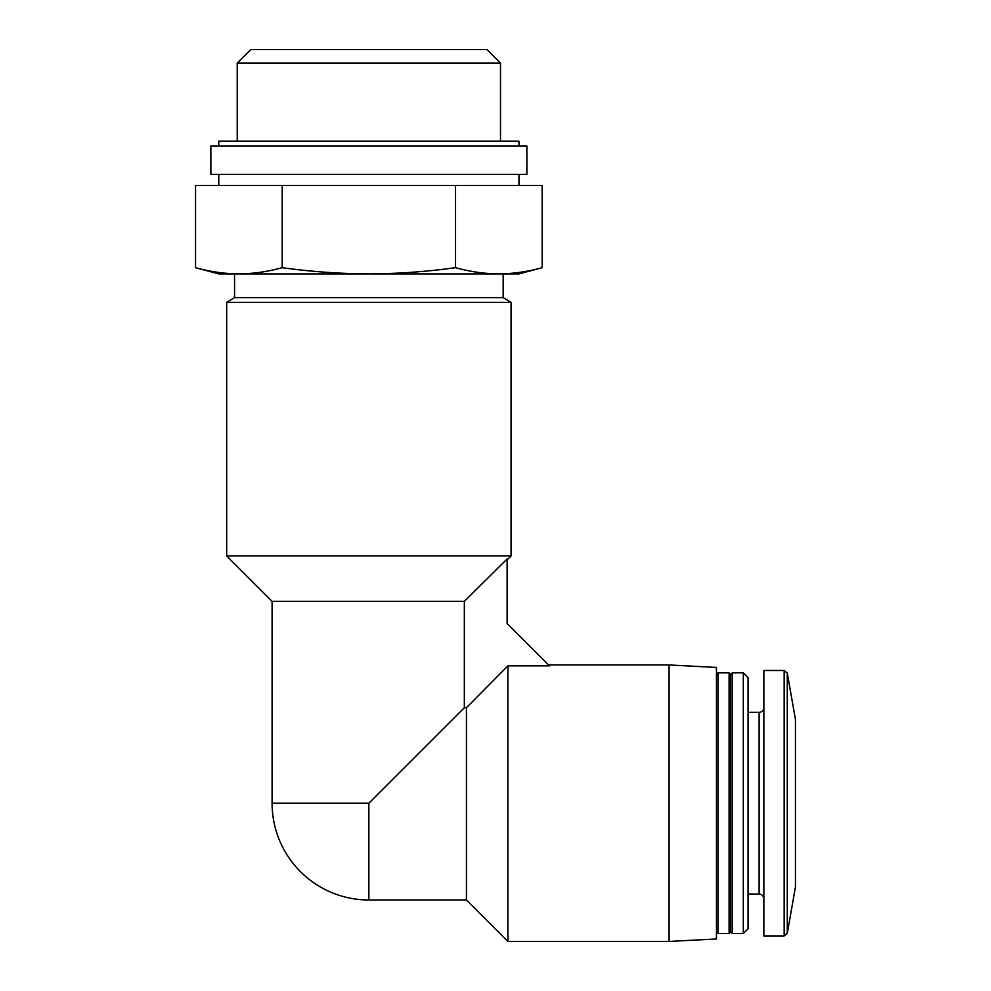 <?xml version="1.0" encoding="UTF-8"?>
<svg xmlns="http://www.w3.org/2000/svg" width="991" height="991" viewBox="0 0 991 991"><rect width="100%" height="100%" fill="white"/><g stroke="black" fill="none" stroke-linecap="round" stroke-linejoin="round"><path stroke-width="1.49" d="M368.863 273.912C339.975 273.764 311.087 271.683 282.2 267.681C267.756 271.695 253.312 273.764 238.868 273.912L498.845 273.912C484.413 273.764 469.969 271.695 455.526 267.681C426.873 271.683 397.986 273.751 368.863 273.912M195.549 267.681L218.763 273.912L238.868 273.912C224.424 273.764 209.981 271.695 195.549 267.681L195.549 185.428L282.2 185.428L282.2 267.681M368.863 899.977L368.863 803.206L272.091 803.206A96.771 96.771 0 0 0 368.863 899.977L466.427 899.977L466.427 707.723L464.333 707.723L464.333 601.364L507.107 558.986L507.107 623.475L549.485 665.853L507.9 665.853L466.427 707.723M368.863 803.206L464.333 707.723M787.275 673.1L787.275 933.311L795.451 886.945L795.451 719.466L787.275 673.1L784.166 670.486L763.863 670.486L763.863 935.925L784.166 935.925L784.166 670.486M743.312 933.547L748.056 928.815L748.056 677.596L743.312 672.852L732.262 672.852L732.262 933.547L743.312 933.547L743.312 672.852M732.262 933.547L730.677 931.974L730.677 674.437L732.262 672.852M729.103 933.547L729.103 672.852L718.041 672.852L718.041 933.547L729.103 933.547L730.677 931.974M669.061 664.949L669.061 941.45L716.456 938.96L716.456 667.438L669.061 664.949L548.58 664.949M669.061 941.45L507.9 941.45L507.9 665.853M272.091 803.206L272.091 601.364L464.333 601.364M226.666 555.939L511.059 555.939L511.059 302.342L226.666 302.342L226.666 555.939L272.091 601.364M226.666 302.342L234.557 297.61L503.155 297.61L511.059 302.342M234.557 297.61L234.557 273.912M498.845 273.912L518.962 273.912L542.176 267.681C527.732 271.695 513.288 273.764 498.845 273.912C513.288 273.764 527.732 271.695 542.176 267.681L542.176 185.428L282.2 185.428M455.526 267.681L455.526 185.428M218.763 185.428L218.763 174.366M210.86 174.366L526.865 174.366L526.865 145.925L210.86 145.925L210.86 174.366M218.763 145.925L218.763 141.193L518.962 141.193L518.962 145.925M237.233 141.193L237.233 63.077L500.492 63.077L500.492 141.193M237.233 63.077L250.76 49.55L486.965 49.55L500.492 63.077M763.863 898.787C763.553 895.889 761.968 894.303 759.118 894.055L759.118 712.356C761.968 712.095 763.553 710.522 763.863 707.611M787.275 933.311L784.166 935.925M759.118 712.356L748.056 712.356M759.118 894.055L748.056 894.055M730.677 674.437L729.103 672.852M716.456 931.974L718.041 933.547M716.456 674.437L718.041 672.852M466.427 899.977L507.9 941.45M507.119 559.878L511.059 555.939M503.155 297.61L503.155 273.912M518.962 185.428L518.962 174.366"/></g></svg>
